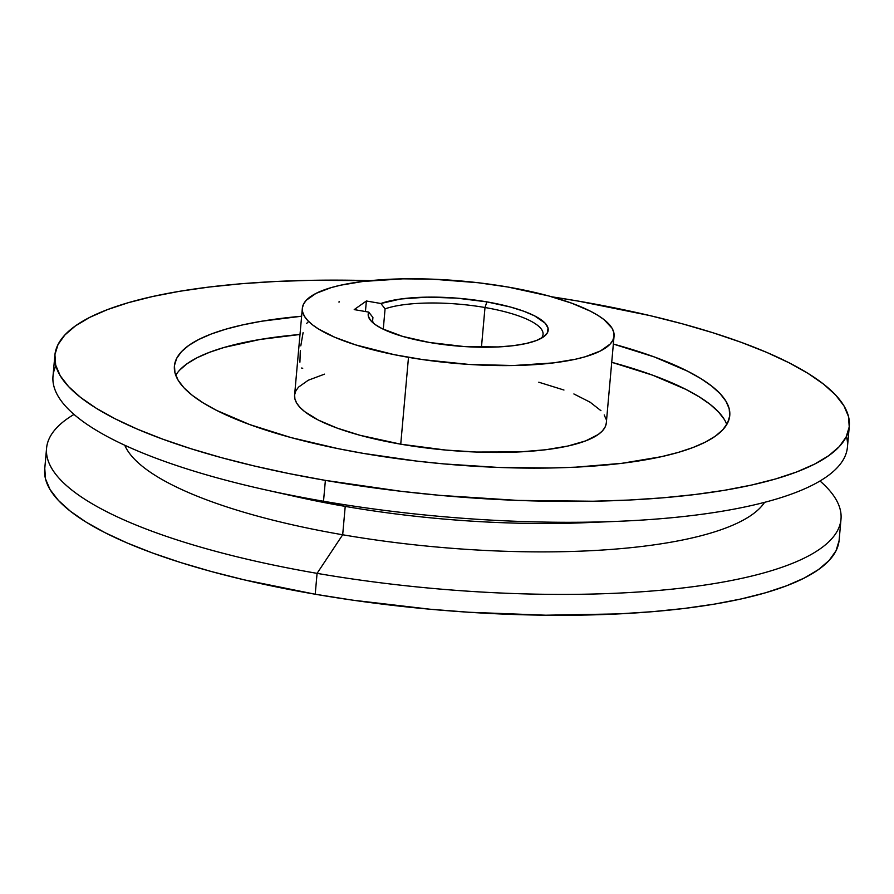 <?xml version="1.0" encoding="UTF-8"?>
<svg xmlns="http://www.w3.org/2000/svg" width="894" height="894" viewBox="0 0 894 894"><rect width="100%" height="100%" fill="white"/><g stroke="black" fill="none" stroke-linecap="round" stroke-linejoin="round"><path stroke-width="1.34" d="M541.317 338.278A85.612 22.596 5.1 0 0 484.995 307.514L486.906 301.881A90.361 23.847 -174.9 0 1 544.189 336.401A90.361 23.847 -174.9 0 1 429.5 342.48L464.332 346.57L498.237 346.939L513.201 345.699L526.041 343.542L536.288 340.569L543.53 336.893L547.486 332.657L548.022 328.009L545.094 323.136L534.523 315.828L523.739 311.213L510.44 307.022L486.906 301.881L484.995 307.514A85.612 22.596 5.1 0 0 385.079 308.855L380.9 303.502A90.361 23.847 -174.9 0 1 486.906 301.881L456.868 298.138L426.986 297.143L400.657 298.998L380.9 303.502L366.372 300.999L354.214 309.603L368.73 312.107L368.328 316.13L370.518 320.32L375.212 324.567L382.297 328.746L402.736 336.423L429.5 342.48A90.361 23.847 -174.9 0 1 371.055 320.957A90.361 23.847 -174.9 0 1 368.73 312.107L354.214 309.603L366.372 300.999L380.9 303.502L385.079 308.855A85.612 22.596 -174.9 0 1 484.995 307.514A85.612 22.596 -174.9 0 1 543.06 334.356A85.612 22.596 -174.9 0 1 541.317 338.278M301.613 368.015L302.731 368.272M300.317 350.437L299.915 362.171M303.111 332.557L300.797 345.866M308.195 321.862L306.743 323.371M726.777 424.494A278.783 73.565 5.1 0 0 611.731 362.293M613.351 344.045A278.783 73.565 -174.9 0 1 729.761 415.565A278.783 73.565 -174.9 0 1 363.512 453.414L416.57 461.069L443.737 463.897L498.059 467.417L550.615 467.998L575.602 467.171L621.755 463.327L661.404 456.689L678.289 452.398L692.995 447.525L705.388 442.094L715.334 436.171L722.743 429.813L727.548 423.086L729.705 416.034L729.191 408.748L725.995 401.294L720.173 393.729L711.769 386.141L700.862 378.587L687.553 371.166L654.285 356.941L613.25 344.022M408.491 357.343A156.484 41.292 -174.9 0 1 302.34 308.274A156.484 41.292 -174.9 0 1 507.915 287.03L548.67 295.936L571.702 303.189L590.375 311.168L597.84 315.336L603.964 319.571L611.954 328.076L613.742 332.266L614.033 336.356L612.826 340.312L610.133 344.089L600.388 350.984L585.179 356.773L575.691 359.176L553.442 362.897L513.514 365.523L468.814 364.417L423.208 359.667L394.243 354.672L355.723 344.916L334.769 337.262L318.566 329.026L312.442 324.79L307.715 320.533L304.452 316.286L302.664 312.095L302.373 308.005L303.58 304.049L306.273 300.272L316.018 293.377L331.227 287.6L340.715 285.186L362.964 281.465L402.892 278.839L432.394 279.163L478.134 282.727L507.915 287.03A156.484 41.292 -174.9 0 1 614.066 336.088A156.484 41.292 -174.9 0 1 408.491 357.343L400.736 444.184L408.491 357.343M302.34 308.274L294.595 395.114A156.484 41.292 5.1 0 0 400.736 444.184A156.484 41.292 5.1 0 0 606.311 422.94L614.066 336.088M325.382 480.38A398.802 105.235 -174.9 0 1 54.858 355.331A398.802 105.235 -174.9 0 1 370.518 280.638L311.123 280.325L275.386 281.509L241.358 283.744L209.352 287.019L179.683 291.276L152.65 296.506L128.49 302.63L107.448 309.615L89.724 317.381L75.498 325.852L64.893 334.948L58.009 344.581L54.925 354.65L55.674 365.076L60.233 375.748L68.57 386.566L80.594 397.428L96.206 408.223L115.237 418.85L137.508 429.209L162.82 439.189L190.914 448.71L221.511 457.672L254.343 465.986L289.075 473.585L325.382 480.38L323.516 501.255L325.382 480.38L401.283 491.331L440.15 495.377L517.861 500.416L593.046 501.232L628.773 500.059L662.8 497.824L694.806 494.55L724.475 490.292L751.519 485.062L775.668 478.927L796.71 471.954L814.434 464.187L828.671 455.716L839.276 446.62L846.149 436.987L849.233 426.907L848.484 416.492L843.925 405.809L835.588 394.992L823.564 384.141L807.964 373.346L788.921 362.718L766.65 352.359L741.349 342.38L713.256 332.859L682.647 323.896L649.815 315.571L578.787 301.189A398.802 105.235 -174.9 0 1 849.3 426.237A398.802 105.235 -174.9 0 1 325.382 480.38M551.855 296.819A398.802 105.235 -174.9 0 1 578.787 301.189L551.855 296.819M54.858 355.331L53.003 376.206A398.802 105.235 5.1 0 0 323.516 501.255A398.802 105.235 -174.9 0 1 264.546 489.633A398.802 105.235 -174.9 0 1 55.897 365.948M264.546 489.633L297.255 496.941A324.354 85.589 5.1 0 0 345.218 506.395L323.516 501.255L345.218 506.395A324.354 85.589 -174.9 0 1 281.968 493.387M342.681 534.768L345.218 506.395L342.681 534.768A324.354 85.589 -174.9 0 1 124.758 445.234A324.354 85.589 5.1 0 0 342.681 534.768L317.079 573.356L342.681 534.768A324.354 85.589 5.1 0 0 764.582 502.339A324.354 85.589 -174.9 0 1 342.681 534.768M74.012 414.414A398.802 105.235 5.1 0 0 317.079 573.356A398.802 105.235 -174.9 0 1 46.566 448.307A398.802 105.235 -174.9 0 1 74.012 414.414M46.566 448.307L44.7 469.182A398.802 105.235 5.1 0 0 315.213 594.231L317.079 573.356L315.213 594.231L352.739 600.165L429.992 609.216L468.97 612.256L545.787 615.206L618.614 613.899L652.642 611.664L684.648 608.401L714.317 604.132L741.349 598.913L765.51 592.778L786.552 585.793L804.276 578.038L818.502 569.567L829.107 560.471L835.991 550.838L839.075 540.758M481.453 347.23L484.995 307.514L481.453 347.23M383.269 329.227L385.079 308.855L383.269 329.227M372.921 317.459L372.619 320.857L372.921 317.459L368.73 312.107L372.921 317.459A85.612 22.596 5.1 0 0 373.558 323.304A85.612 22.596 -174.9 0 1 372.53 319.136A85.612 22.596 -174.9 0 1 372.921 317.459M301.636 316.23L261.663 321.225L242.766 324.88L225.88 329.16L211.163 334.043L198.781 339.474L188.824 345.386L181.415 351.744L176.61 358.483L174.453 365.523L174.967 372.809L178.163 380.274L183.985 387.84L192.4 395.427L203.307 402.971L216.605 410.402L249.873 424.628L290.908 437.546L338.133 448.665L363.512 453.414A278.783 73.565 -174.9 0 1 174.408 366.004A278.783 73.565 -174.9 0 1 301.636 316.23M44.767 468.501L45.516 478.927L50.075 489.599L58.412 500.416L70.436 511.279L86.036 522.074L105.079 532.701L127.35 543.049L152.65 553.04L180.744 562.561L211.353 571.523L244.185 579.837L315.213 594.231A398.802 105.235 5.1 0 0 839.142 540.077L840.997 519.213A398.802 105.235 -174.9 0 1 317.079 573.356A398.802 105.235 5.1 0 0 725.157 581.681A398.802 105.235 5.1 0 0 819.988 480.994A398.802 105.235 -174.9 0 1 840.997 519.213M601.338 521.884A324.354 85.589 -174.9 0 1 345.218 506.395A324.354 85.589 5.1 0 0 585.659 522.677L619.14 521.28A398.802 105.235 -174.9 0 1 323.516 501.255A398.802 105.235 5.1 0 0 847.434 447.101L849.3 426.237M846.394 436.495A398.802 105.235 -174.9 0 1 619.14 521.28M175.749 375.312A278.783 73.565 5.1 0 1 300.004 334.479L260.042 339.474L224.249 347.408L209.542 352.292L197.149 357.712L187.204 363.634L179.783 369.993M724.375 419.532L718.541 411.978L710.138 404.379L699.231 396.835L685.921 389.404L652.665 375.189L611.63 362.271M606.288 423.208L605.082 427.153L602.377 430.942L598.22 434.506L585.682 440.876L567.947 446.017L545.698 449.749L519.783 451.906L476.267 452.04L445.771 450.062L400.736 444.184L359.98 435.277L336.949 428.025L318.275 420.046L304.686 411.631L299.971 407.373L296.696 403.127L294.908 398.947L294.618 394.846L295.825 390.901L298.529 387.113L308.274 380.229L324.511 374.15M538.791 382.207L563.958 390.03M573.881 393.952L590.096 402.188L600.936 410.681M604.21 414.928L605.998 419.118M365.434 311.537L366.372 300.999L365.434 311.537M339.117 301.513L339.016 302.228"/></g></svg>
